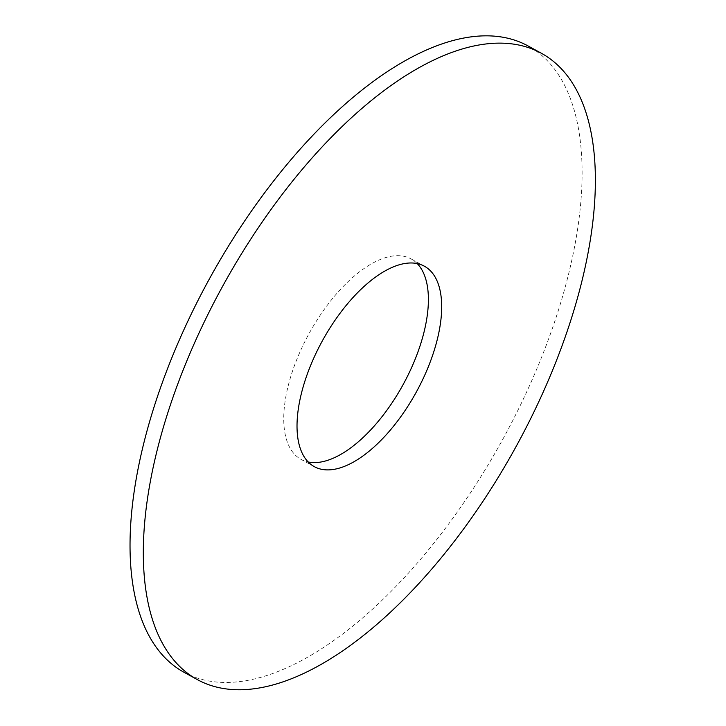 <?xml version="1.0" encoding="UTF-8"?>
<svg xmlns="http://www.w3.org/2000/svg" width="726" height="726" viewBox="0 0 726 726"><rect width="100%" height="100%" fill="white"/><g stroke="black" fill="none" stroke-linecap="round" stroke-linejoin="round"><path stroke-width="0.54" stroke-dasharray="3.63 2.72" d="M184.005 672.276A357.301 167.189 118.8 0 0 267.83 675.18A357.301 167.189 118.8 0 0 538.256 365.45A357.301 167.189 118.8 0 0 528.138 45.992M417.214 263.592A114.336 53.497 118.8 0 0 411.134 258.928A114.336 53.497 118.8 0 0 309.185 333.37A114.336 53.497 118.8 0 0 301.009 459.34A114.336 53.497 118.8 0 0 308.205 461.981M301.009 459.34L314.294 466.637M411.134 258.928L424.411 266.224"/><path stroke-width="1.09" d="M281.107 682.485A357.301 167.189 118.8 0 0 551.533 372.747A357.301 167.189 118.8 0 0 541.414 53.288A357.301 167.189 118.8 0 0 222.828 285.917A357.301 167.189 118.8 0 0 197.291 679.572A357.301 167.189 118.8 0 0 281.107 682.485M341.12 467.571A114.336 53.497 118.8 0 0 427.65 368.454A114.336 53.497 118.8 0 0 424.411 266.224A114.336 53.497 118.8 0 0 322.462 340.666A114.336 53.497 118.8 0 0 314.294 466.637A114.336 53.497 118.8 0 0 341.12 467.571M541.414 53.288L528.138 45.992A357.301 167.189 118.8 0 0 209.542 278.621A357.301 167.189 118.8 0 0 184.005 672.276L197.291 679.572M308.205 461.981A114.336 53.497 118.8 0 0 327.834 460.266A114.336 53.497 118.8 0 0 411.179 368.499A114.336 53.497 118.8 0 0 417.214 263.592"/></g></svg>
